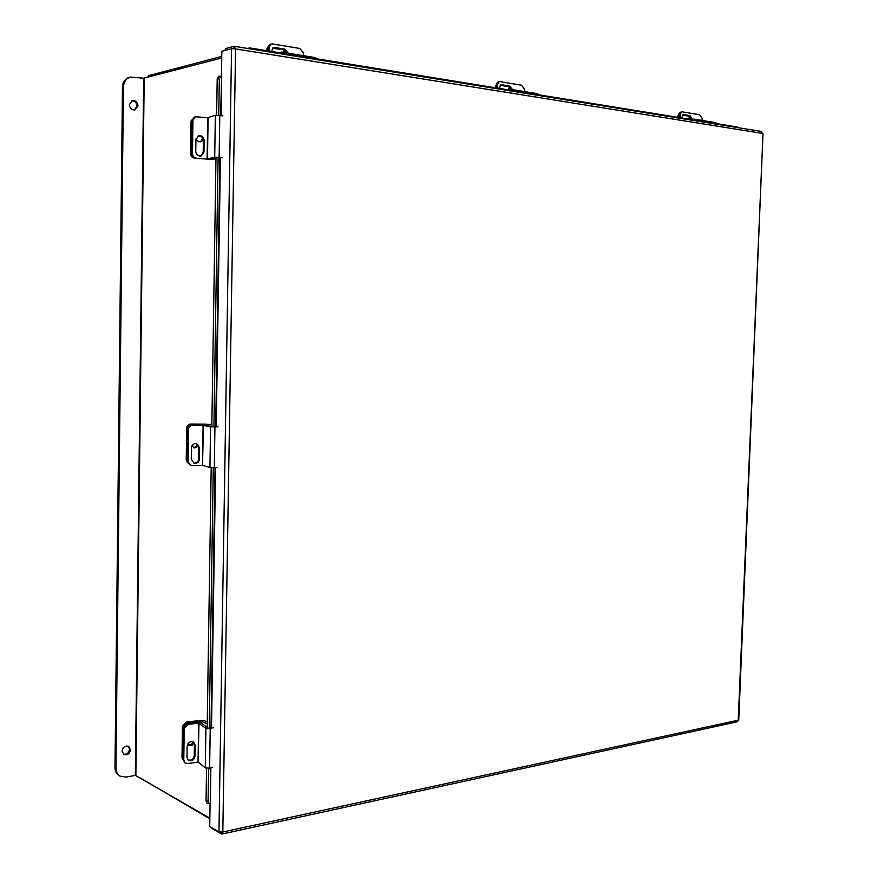 <?xml version="1.0" encoding="UTF-8"?>
<svg xmlns="http://www.w3.org/2000/svg" width="878" height="878" viewBox="0 0 878 878"><rect width="100%" height="100%" fill="white"/><g stroke="black" fill="none" stroke-linecap="round" stroke-linejoin="round"><path stroke-width="1.32" d="M209.842 818.79L139.481 777.513M147.734 77.297L148.799 75.585L221.772 56.411M221.454 76.21L221.849 51.297L231.562 48.685L235.578 48.916L234.009 46.315L225.273 48.674L225.24 50.386M738.76 719.927L737.268 721.793L221.827 834.078L211.982 828.558L211.993 827.866M210.083 803.392L209.721 826.527L218.951 831.938L222.814 832.015L738.233 720.19L763.004 133.544M221.827 834.078L222.814 832.015L235.578 48.916L762.477 133.412L760.974 131.426M221.234 833.99L221.267 832.245M234.009 46.315L233.965 48.674M210.38 767.91L210.325 803.436L210.874 767.767M221.091 115.556L221.706 76.188L220.576 115.468M209.82 803.447L209.107 803.611L208.086 801.307L208.602 768.316M216.636 115.117L217.195 78.998L218.644 76.188L221.19 76.166M207.098 803.282L206.045 800.966L206.549 768.305M207.153 728.773L211.192 467.667M211.817 426.96L215.988 157.052M220.762 76.09L219.324 78.91L217.195 78.998M209.216 728.795L213.277 467.711M213.914 427.015L218.106 157.118M218.754 115.205L219.324 78.91M247.563 48.444L249.736 47.928L737.3 127.003M249.736 47.928L250.779 48.883L738.047 127.606M250.779 48.883L250.131 48.861M202.664 138.022L200.634 141.83M210.665 159.006L215.977 158.194M208.481 159.335L215.955 158.973M194.675 158.15L194.433 158.139C192.073 157.689 190.789 156.218 190.592 153.716L191.064 120.966L194.554 117.059M196.112 138.34C196.957 140.974 198.637 142.104 201.172 141.72L203.345 139.942M194.642 117.037L192.161 120.593L195.344 116.796M190.592 153.716L191.689 153.409L192.161 120.593L191.064 120.966M211.861 424.48L190.592 424.03L205.869 424.14L205.847 425.336M211.85 424.952L205.869 424.14M198 444.883L193.851 447.78M187.431 462.728L186.235 459.842L186.685 428.036C186.959 425.621 188.254 424.283 190.592 424.03M191.92 445.859L194.411 447.967L198.637 446.156M191.678 424.261C189.341 424.524 188.035 425.863 187.76 428.277L186.685 428.036M186.235 459.842L187.31 460.149L187.76 428.277M207.263 722.045L204.629 720.805L200.283 720.454L186.301 722.023L187.354 722.824L201.358 721.255L201.336 723.033M207.23 723.9L201.358 721.255M193.423 742.009C192.095 744.368 190.285 745.159 187.991 744.39M183.03 759.766L181.998 757.22L182.437 726.315L186.301 722.023M187.727 744.006L188.518 744.906C190.658 746.124 192.567 745.609 194.236 743.359M187.354 722.824L183.491 727.138L182.437 726.315M181.998 757.22L183.052 758.098L183.491 727.138M207.109 159.039L214.715 157.151L215.351 115.259L207.724 117.685L207.109 159.039L195.531 158.325L209.776 159.236L215.977 157.623M195.531 158.325C193.171 157.875 191.887 156.405 191.678 153.902L192.469 153.683L192.94 120.33L195.432 116.763L207.724 117.685M198.241 135.914C201.271 135.816 202.983 137.374 203.378 140.579L203.202 152.333L200.733 156.054M191.678 153.902L192.161 120.593L192.94 120.33M204.168 140.337C203.696 136.935 201.863 135.399 198.669 135.761L195.915 139.58L195.739 151.389C196.189 154.715 197.978 156.251 201.106 155.977L203.992 152.113L204.168 140.337L203.378 140.579M192.469 153.683C192.666 156.185 193.95 157.667 196.31 158.117M215.351 115.259L222.935 115.885M222.277 157.689L214.715 157.151M202.873 465.494L209.941 467.502L210.566 426.84L203.103 425.314L202.5 465.472L203.476 425.336M211.828 426.598L205.737 425.314L192.436 425.402L203.103 425.314M202.5 465.472L190.767 465.581L188.046 461.817L188.518 429.43L187.749 429.265C188.013 426.84 189.319 425.501 191.667 425.237M196.2 443.544L198.823 447.462L198.647 458.876C198.241 461.795 196.606 463.211 193.764 463.101M190.702 465.559L187.288 461.598L187.749 429.265M199.602 447.659L196.562 443.609C193.621 443.346 191.909 444.74 191.448 447.791L191.283 459.249L194.181 463.244C197.188 463.584 198.933 462.201 199.427 459.084L199.602 447.659L198.823 447.462M192.436 425.402C190.087 425.665 188.781 427.015 188.518 429.43M210.566 426.84L218.04 426.84M217.404 467.425L209.941 467.502M198.406 762.236L205.309 767.91L205.924 728.411L198.626 723.165L198.044 762.192L198.999 723.209M207.175 727.401L201.238 722.956L197.868 722.594L187.343 723.779L188.101 724.361L198.626 723.165M198.044 762.192L187.53 763.52L184.973 762.839L183.776 760.139L184.226 728.674L183.48 728.092L187.343 723.779M193.467 742.031L194.411 744.599L194.247 755.695C193.379 759.47 191.25 760.842 187.848 759.81M184.885 762.762L183.03 759.514L183.48 728.092M195.179 745.202L193.818 742.261C190.35 740.889 188.122 742.184 187.124 746.179L186.97 757.308L188.254 760.183C191.733 761.632 193.983 760.337 195.004 756.309L195.179 745.202L194.411 744.599M188.101 724.361L184.226 728.674M205.924 728.411L213.299 727.829M212.685 767.251L209.612 768.129L205.309 767.91M128.155 746.135L129.516 749.197C128.825 752.973 126.783 754.641 123.392 754.202M130.46 749.724C129.593 753.829 127.387 755.42 123.842 754.498L122.053 751.151C122.92 747.068 125.115 745.466 128.649 746.355L130.46 749.724M131.887 100.783C134.949 100.937 136.65 102.704 137.023 106.062L134.466 110.024M138.011 105.832L134.971 109.948C131.711 110.101 129.845 108.367 129.373 104.734L132.369 100.63C135.662 100.454 137.539 102.188 138.011 105.832M221.739 57.97L143.685 78.208L135.333 775.384L209.853 818.131M135.333 775.384L125.96 777.085L120.034 776.13C117.356 774.44 115.995 771.806 115.94 768.228L123.447 86.834L122.47 87.087C122.777 82.005 125.082 78.757 129.395 77.33L130.372 77.066C126.059 78.493 123.754 81.753 123.447 86.834M130.372 77.066L143.685 78.208M120.034 776.13L119.09 775.57C116.412 773.88 115.051 771.257 114.996 767.69L122.47 87.087M279.819 52.801L281.421 52.109L282.299 53.207M269.568 51.143L269.316 47.247L270.742 44.207L272.487 43.944L299.793 48.466L303.349 52.823L303.536 55.698M268.317 50.946L268.13 47.917L269.557 44.888L270.665 44.251M272.41 48.213L283.374 49.761L286.908 52.998M288.346 53.229L284.582 49.091L274.825 47.489L273.003 47.774L271.532 51.462M281.421 52.109L315.663 57.663L316.552 58.749M285.613 50.957L283.813 51.187L282.727 52.318M283.023 51.857L285.69 52.801M266.978 50.726L266.868 48.938L268.679 45.689M509.02 89.918L510.776 89.358L511.731 90.357M497.804 88.107L497.552 84.639L498.934 81.753L499.999 81.643L521.565 85.221L524.429 89.04L524.616 91.608M496.432 87.888L496.246 85.199L497.628 82.312L498.88 81.775M500.142 85.298L508.274 86.582L511.095 89.413M512.609 89.655L509.58 86.033L501.887 84.76L500.778 84.881L499.352 88.36M537.698 93.727L538.708 94.725M508.735 88.48L510.359 89.38M495.51 87.734L496.553 83.377M510.107 87.679L508.219 89.797M692.127 119.573L693.949 119.112L694.937 120.034M679.111 117.465L678.913 115.051L680.165 112.362L682.206 111.846L699.656 114.733L702.027 118.135L702.202 120.451M680.516 117.696L680.274 114.579L678.913 115.051M692.544 119.441L689.998 115.644L683.775 114.623L682.415 115.095L688.637 116.115L691.129 119.419M683.775 114.623L683.051 114.678L681.778 117.904M681.515 111.89L680.274 114.579M715.68 122.635L716.711 123.557M689.01 117.861L690.47 119.309M677.926 117.279L677.805 115.841L679.32 113.075M690.13 117.081L688.637 119.013M231.562 48.685L218.951 831.938M211.499 728.29L215.582 467.568M216.218 426.927L220.433 157.425M219.917 157.349L215.703 426.949M215.066 467.601L210.994 728.422M206.045 800.966L208.086 801.307M206.198 425.413L206.22 424.162M201.677 723.285L201.71 721.277M207.482 159.039L208.108 117.685M219.138 157.239L219.796 115.336M203.202 152.333L203.992 152.113M187.288 461.598L188.046 461.817M214.298 467.667L214.934 426.982M198.647 458.876L199.427 459.084M183.03 759.514L183.776 760.139M209.612 768.129L210.226 728.619M194.247 755.695L195.004 756.309M135.849 775.417L144.212 78.219M114.996 767.69L115.94 768.228M269.316 47.247L268.13 47.917M283.374 49.761L284.582 49.091M273.64 48.158L274.825 47.489M268.141 48.213L266.868 48.938M497.552 84.639L496.246 85.199M508.274 86.582L509.58 86.033M500.581 85.32L501.887 84.76M496.279 85.759L495.39 86.143M688.637 116.115L689.998 115.644M678.946 115.446L677.805 115.841M763.004 133.522L738.76 719.96M234.349 46.315L761.336 131.426M207.065 803.271L209.107 803.611M537.753 93.737L510.776 89.358M715.724 122.646L693.949 119.112"/></g></svg>
